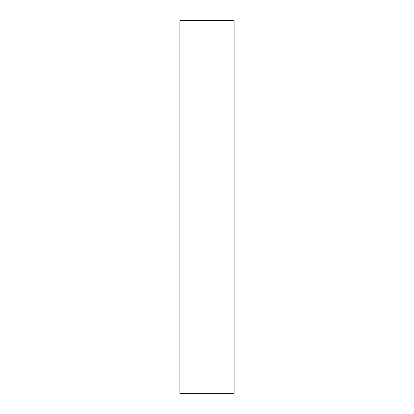 <?xml version="1.0" encoding="UTF-8"?>
<svg xmlns="http://www.w3.org/2000/svg" width="414" height="414" viewBox="0 0 414 414"><rect width="100%" height="100%" fill="white"/><g stroke="black" fill="none" stroke-linecap="round" stroke-linejoin="round"><path stroke-width="0.62" d="M179.904 393.3L179.904 20.7L234.096 20.7L234.096 393.3L179.904 393.3"/></g></svg>
